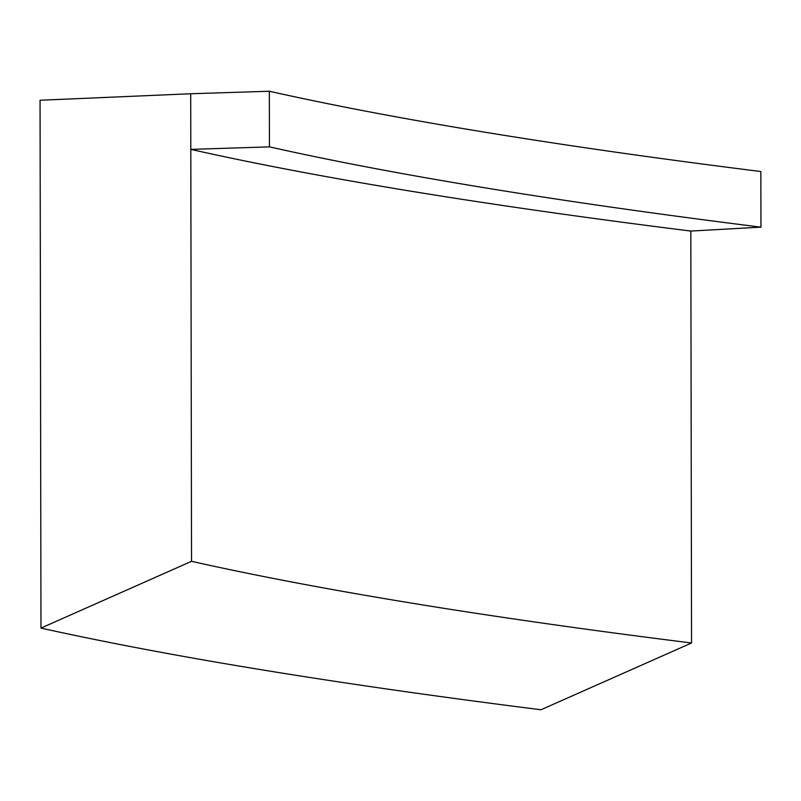 <?xml version="1.0" encoding="UTF-8"?>
<svg xmlns="http://www.w3.org/2000/svg" width="801" height="801" viewBox="0 0 801 801"><rect width="100%" height="100%" fill="white"/><g stroke="black" fill="none" stroke-linecap="round" stroke-linejoin="round"><path stroke-width="1.2" d="M40.971 628.084L40.05 100.255L190.708 93.757L269.336 91.244A4840.613 400.28 179.9 0 0 760.85 171.524L760.95 227.154L690.822 231.058L691.543 642.993L540.985 709.756A5091.797 421.056 -0.1 0 1 40.971 628.084L191.529 561.321A4924.338 407.208 179.9 0 0 691.543 642.993M190.708 93.757L190.808 149.386L269.436 146.863A4840.613 400.28 179.9 0 0 760.95 227.154M191.529 561.321L190.808 149.386A4924.338 407.208 179.9 0 0 690.822 231.058M269.336 91.244L269.436 146.863"/></g></svg>

